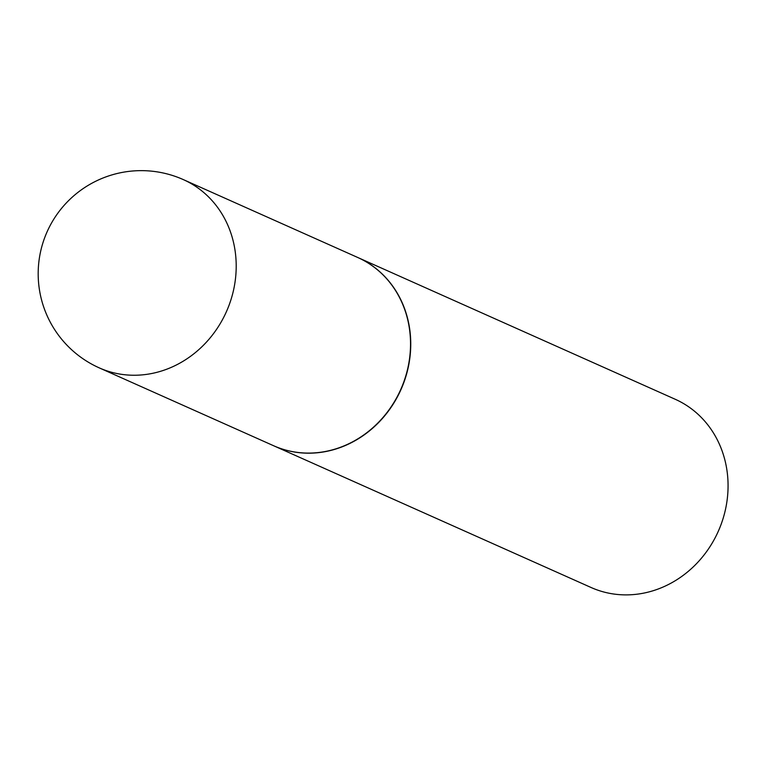 <?xml version="1.0" encoding="UTF-8"?>
<svg xmlns="http://www.w3.org/2000/svg" width="766" height="766" viewBox="0 0 766 766"><rect width="100%" height="100%" fill="white"/><g stroke="black" fill="none" stroke-linecap="round" stroke-linejoin="round"><path stroke-width="1.15" d="M357.645 257.443A103.094 93.203 114.1 0 1 360.144 258.611A103.094 93.203 114.1 0 1 400.082 390.976A103.094 93.203 114.1 0 1 273.567 445.716L99.245 367.871A103.094 93.203 114.1 0 0 225.099 314.52A103.094 93.203 114.1 0 0 185.822 180.766A103.094 93.203 114.1 0 0 183.313 179.598L357.645 257.443M357.751 257.491A103.094 93.203 114.1 0 1 357.856 257.539A103.094 93.203 114.1 0 1 399.641 392.46A103.094 93.203 114.1 0 1 273.788 445.812A103.094 93.203 114.1 0 1 273.673 445.764M357.856 257.539L675.181 399.249A103.094 93.203 114.1 0 1 716.966 534.161A103.094 93.203 114.1 0 1 591.113 587.512L273.788 445.812M183.313 179.598A103.094 103.094 0 0 0 48.306 229.187A103.094 103.094 0 0 0 99.245 367.871"/></g></svg>
